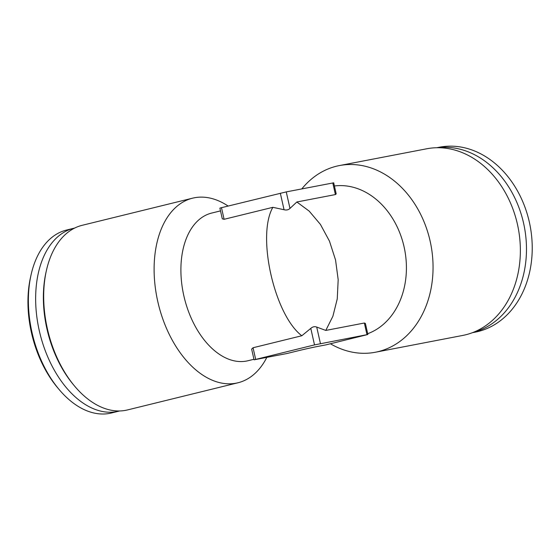 <?xml version="1.0" encoding="UTF-8"?>
<svg xmlns="http://www.w3.org/2000/svg" width="560" height="560" viewBox="0 0 560 560"><rect width="100%" height="100%" fill="white"/><g stroke="black" fill="none" stroke-linecap="round" stroke-linejoin="round"><path stroke-width="0.84" d="M253.946 359.275L247.989 360.738A76.041 46.816 -103.8 0 1 184.38 298.074A76.041 46.816 -103.8 0 1 211.694 213.059L220.507 210.889M301.812 335.755L310.793 328.384C312.69 326.725 314.664 326.284 316.715 327.068L325.794 330.428L332.892 316.26L337.246 298.935L338.184 279.727L335.552 259.994L329.455 241.108L320.425 224.413L309.211 211.134L296.849 201.985L289.975 208.418C288.456 209.909 286.482 210.35 284.053 209.734L272.867 207.319C256.487 235.732 274.358 314.916 301.812 335.755L253.05 347.746L251.692 349.097M272.867 207.319L224.105 219.303L221.48 207.683L219.884 208.131L222.292 218.834M222.334 218.827L224.105 219.303M334.411 185.983A76.041 59.892 79.1 0 1 404.068 246.82A76.041 59.892 79.1 0 1 367.696 333.711M325.794 330.428L364.35 323.015L365.344 323.4M296.849 201.985L335.405 194.572L336.161 193.921M301.805 188.909A95.046 74.865 79.1 0 1 339.43 165.564A95.046 74.865 79.1 0 1 430.115 241.031A95.046 74.865 79.1 0 1 375.333 352.247A95.046 74.865 79.1 0 1 330.407 343.763M339.43 165.564L426.741 148.778A95.046 74.865 79.1 0 1 517.426 224.238A95.046 74.865 79.1 0 1 462.644 335.454L375.333 352.247M437.528 147.714A94.185 74.179 79.1 0 1 523.565 223.09A94.185 74.179 79.1 0 1 473.053 332.444M436.793 147.721L439.453 147.21A94.185 74.179 79.1 0 1 529.319 221.984A94.185 74.179 79.1 0 1 475.027 332.192L472.374 332.703M266.819 357.399A95.046 58.52 -103.8 0 1 237.979 382.774A95.046 58.52 -103.8 0 1 158.466 304.444A95.046 58.52 -103.8 0 1 192.605 198.17A95.046 58.52 -103.8 0 1 228.123 206.052M237.979 382.774L127.554 409.92A95.046 58.52 -103.8 0 1 74.627 386.141A95.046 58.52 -103.8 0 1 46.312 270.914A95.046 58.52 -103.8 0 1 82.18 225.309L192.605 198.17M74.627 386.141L73.472 384.755A92.456 56.924 -103.8 0 1 45.92 272.678L46.312 270.914M119.644 410.956A94.185 57.988 -103.8 0 1 118.755 411.194A94.185 57.988 -103.8 0 1 39.963 333.564A94.185 57.988 -103.8 0 1 73.794 228.263A94.185 57.988 -103.8 0 1 74.69 228.053M118.755 411.194L111.475 412.979A94.185 57.988 -103.8 0 1 59.038 389.417A94.185 57.988 -103.8 0 1 30.975 275.24A94.185 57.988 -103.8 0 1 66.521 230.055L73.794 228.263M59.038 389.417L57.491 387.576A90.727 55.86 -103.8 0 1 30.457 277.585L30.975 275.24M336.196 193.914L333.697 182.812L286.251 191.898L221.48 207.683M317.317 346.521L325.941 344.862L367.878 334.502L314.517 344.897L254.065 359.814L286.867 353.542L297.78 350.861A14.259 0.35 167.3 0 1 317.317 346.521M284.053 209.734L280.336 193.214M335.405 194.572L332.787 182.952M289.975 208.418L286.251 191.898M366.968 334.635L364.35 323.015M255.668 359.366L253.05 347.746M314.517 344.897L310.793 328.384M320.439 343.588L316.715 327.068M367.878 334.502L365.372 323.393M254.065 359.814L251.65 349.104"/></g></svg>
